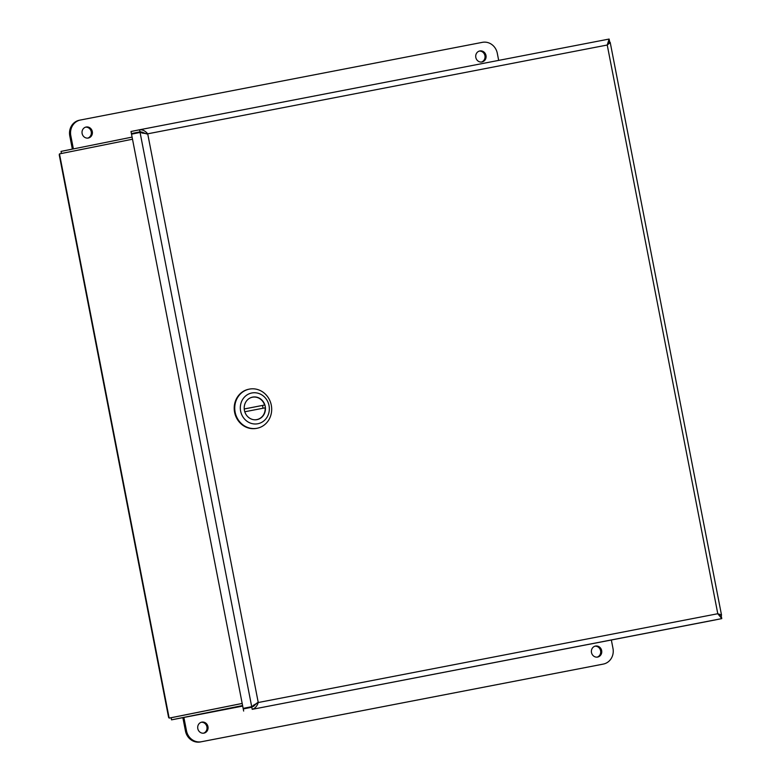 <?xml version="1.0" encoding="UTF-8"?>
<svg xmlns="http://www.w3.org/2000/svg" width="781" height="781" viewBox="0 0 781 781"><rect width="100%" height="100%" fill="white"/><g stroke="black" fill="none" stroke-linecap="round" stroke-linejoin="round"><path stroke-width="1.17" d="M720.092 616.17L721.253 615.945L721.429 614.911L721.253 615.945L720.082 616.17M607.95 42.682L609.522 41.149L609.112 39.05L607.237 45.025L610.176 42.594L609.629 41.715L608.448 41.94M719.34 615.672L721.361 616.512L721.771 618.611L713.219 620.329L252.214 709.333C255.084 708.435 257.095 706.161 258.247 702.519L251.697 706.668L243.145 708.387L131.52 134.166L140.072 132.448L145.442 133.522L142.015 132.067L140.072 132.448L251.697 706.668L253.63 706.297L256.295 703.632L253.298 705.36M257.447 702.685L251.804 707.235L243.252 708.963L243.662 711.052M608.028 42.545L607.55 44.097M607.491 44.292L610.176 42.594L609.629 41.715M718.305 614.335L721.419 614.911L717.788 613.729L607.237 45.025L147.707 133.815L258.247 702.519L717.788 613.729L721.771 618.611L252.214 709.333L251.804 707.235M146.906 133.981L139.965 131.872L131.413 133.59L140.863 131.764M131.413 133.59L131.003 131.501L139.574 129.773C142.552 129.529 145.276 130.876 147.707 133.815L142.054 133.043M139.965 131.872L139.555 129.783L609.112 39.05L139.584 129.773M243.145 708.387L253.63 706.297M718.442 614.501L719.457 615.75M485.987 55.48A5.613 5.184 -101.4 0 1 482.004 61.963A5.613 5.184 -101.4 0 1 475.824 57.482A5.613 5.184 -101.4 0 1 479.788 50.96A5.613 5.184 -101.4 0 1 485.987 55.48M481.486 62.031A5.613 5.184 78.6 0 0 479.29 51.087M92.295 131.55A5.613 5.184 -101.4 0 1 88.312 138.032A5.613 5.184 -101.4 0 1 82.132 133.551A5.613 5.184 -101.4 0 1 86.105 127.03A5.613 5.184 -101.4 0 1 92.295 131.55M87.794 138.1A5.613 5.184 78.6 0 0 85.598 127.157M73.375 148.907L70.807 135.699A13.57 12.535 -101.4 0 1 80.433 120.01A13.57 12.535 -101.4 0 1 80.521 120.001L482.404 42.34A13.57 12.535 -101.4 0 1 497.302 53.293L498.678 60.391M80.345 120.03L79.496 120.206A13.57 12.535 78.6 0 0 79.408 120.225A13.57 12.535 78.6 0 0 69.782 135.904L72.35 149.122M197.798 728.614A5.613 5.184 -101.4 0 1 201.781 722.132A5.613 5.184 -101.4 0 1 207.961 726.603A5.613 5.184 -101.4 0 1 203.987 733.125A5.613 5.184 -101.4 0 1 197.798 728.614M203.47 733.203A5.613 5.184 78.6 0 0 201.273 722.259M591.49 652.545A5.613 5.184 -101.4 0 1 595.464 646.063A5.613 5.184 -101.4 0 1 601.653 650.534A5.613 5.184 -101.4 0 1 597.68 657.055A5.613 5.184 -101.4 0 1 591.49 652.545M597.162 657.133A5.613 5.184 78.6 0 0 594.966 646.19M611.347 640.01L612.978 648.386A13.57 12.535 -101.4 0 1 603.352 664.075A13.57 12.535 -101.4 0 1 603.264 664.094L201.371 741.745A13.57 12.535 -101.4 0 1 186.483 730.801L183.886 717.456M182.861 717.661L185.458 731.006A13.57 12.535 78.6 0 0 200.346 741.95L602.239 664.299A13.57 12.535 78.6 0 0 602.327 664.28A13.57 12.535 78.6 0 0 602.415 664.26M59.239 154.804L59.483 153.896L132.506 139.213L61.435 153.486L61.035 151.397L61.24 152.49M59.483 153.896L169.155 718.1L242.178 703.437L169.155 718.1L168.589 717.358L59.229 154.814M132.096 137.105L61.035 151.397M171.195 717.71L171.527 719.848L242.588 705.555M171.117 717.749L242.178 703.466M61.484 153.486L62.802 153.222M171.322 718.764L171.527 719.848L242.696 706.092L171.527 719.848M248.875 389.221A19.945 18.422 78.6 0 0 248.749 389.241A19.945 18.422 78.6 0 0 234.612 412.358A19.945 18.422 78.6 0 0 256.48 428.378A19.945 18.422 78.6 0 0 256.607 428.359A19.945 18.422 78.6 0 0 256.881 428.3M257.017 428.271A19.945 18.422 -101.4 0 1 235.149 412.251A19.945 18.422 -101.4 0 1 249.285 389.133A19.945 18.422 -101.4 0 1 249.412 389.104A19.945 18.422 -101.4 0 1 271.28 405.124A19.945 18.422 -101.4 0 1 257.144 428.252A19.945 18.422 -101.4 0 1 257.017 428.271M257.818 423.751A15.679 14.468 -101.4 0 1 241.026 403.055A15.679 14.468 -101.4 0 1 265.638 398.3A15.679 14.468 -101.4 0 1 257.818 423.751M252.634 397.109A11.471 10.592 78.6 0 0 252.566 397.119A11.471 10.592 78.6 0 0 244.433 410.415A11.471 10.592 78.6 0 0 257.017 419.631A11.471 10.592 78.6 0 0 257.086 419.612A11.471 10.592 78.6 0 0 265.218 406.315A11.471 10.592 78.6 0 0 252.634 397.109M244.238 408.961L264.593 405.027A11.403 10.524 78.6 0 0 252.439 397.217A11.403 10.524 78.6 0 0 252.361 397.236A11.403 10.524 78.6 0 0 249.461 398.32M244.785 411.763L265.14 407.828A11.403 10.524 -101.4 0 1 256.861 419.582A11.403 10.524 -101.4 0 1 253.757 419.709M244.238 408.98L264.593 405.027M262.982 408.248A11.403 10.524 78.6 0 0 262.445 405.466M607.969 43.463L607.872 42.975M69.782 135.904L70.807 135.699M602.239 664.299L603.264 664.094M200.346 741.95L201.371 741.745M185.458 731.006L186.483 730.801M721.537 615.164L610.186 42.32M79.408 120.225L80.433 120.01M602.327 664.28L603.352 664.075M249.285 389.133L248.749 389.241M257.144 428.252L256.607 428.359M255.914 419.778L256.861 419.582M251.423 397.422L252.361 397.236"/></g></svg>
